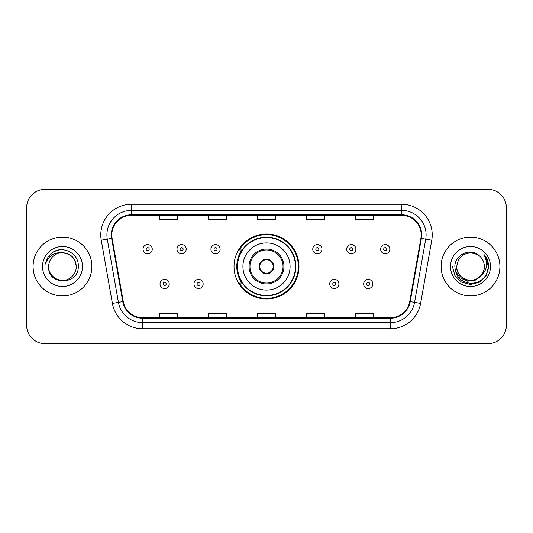 <?xml version="1.0" encoding="UTF-8"?>
<svg xmlns="http://www.w3.org/2000/svg" width="533" height="533" viewBox="0 0 533 533"><rect width="100%" height="100%" fill="white"/><g stroke="black" fill="none" stroke-linecap="round" stroke-linejoin="round"><path stroke-width="0.8" d="M234.027 266.5A32.473 32.473 0 0 0 266.5 298.973A32.473 32.473 0 0 0 298.973 266.5A32.473 32.473 0 0 0 266.5 234.027A32.473 32.473 0 0 0 234.027 266.5M241.815 283.043A29.715 29.715 0 0 1 241.815 249.957M26.65 207.683L26.65 325.317A18.382 18.382 0 0 0 45.032 343.692L487.968 343.692A18.382 18.382 0 0 0 506.35 325.317L506.35 207.683A18.382 18.382 0 0 0 487.968 189.308L45.032 189.308A18.382 18.382 0 0 0 26.65 207.683L26.65 325.317M33.086 266.5A29.408 29.408 0 0 0 62.488 295.908A29.408 29.408 0 0 0 91.896 266.5A29.408 29.408 0 0 0 62.488 237.092A29.408 29.408 0 0 0 33.086 266.5A29.408 29.408 0 0 0 62.488 295.908A29.408 29.408 0 0 0 91.896 266.5A29.408 29.408 0 0 0 62.488 237.092A29.408 29.408 0 0 0 33.086 266.5M441.104 266.5A29.408 29.408 0 0 0 470.512 295.908A29.408 29.408 0 0 0 499.914 266.5A29.408 29.408 0 0 0 470.512 237.092A29.408 29.408 0 0 0 441.104 266.5A29.408 29.408 0 0 0 470.512 295.908A29.408 29.408 0 0 0 499.914 266.5A29.408 29.408 0 0 0 470.512 237.092A29.408 29.408 0 0 0 441.104 266.5M111.81 234.886A19.608 19.608 0 0 1 131.411 215.285L401.589 215.285A19.608 19.608 0 0 1 420.897 238.291L409.744 301.518A19.608 19.608 0 0 1 390.442 317.715L142.558 317.715A19.608 19.608 0 0 1 123.256 301.518L112.103 238.291A19.608 19.608 0 0 1 111.81 234.886M111.317 234.886A20.094 20.094 0 0 0 111.624 238.378L122.77 301.605A20.094 20.094 0 0 0 142.558 318.208L390.442 318.208A20.094 20.094 0 0 0 410.23 301.605L421.376 238.378A20.094 20.094 0 0 0 401.589 214.792L131.411 214.792A20.094 20.094 0 0 0 111.317 234.886M101.243 240.21A30.634 30.634 0 0 1 131.411 204.252L401.589 204.252A30.634 30.634 0 0 1 431.757 240.21L420.604 303.43A30.634 30.634 0 0 1 390.442 328.748L142.558 328.748A30.634 30.634 0 0 1 112.396 303.43L101.243 240.21L107.28 239.144A24.505 24.505 0 0 1 131.411 210.382L401.589 210.382A24.505 24.505 0 0 1 425.72 239.144L414.574 302.371A24.505 24.505 0 0 1 390.442 322.618L142.558 322.618A24.505 24.505 0 0 1 118.426 302.371L107.28 239.144A24.505 24.505 0 0 1 106.906 234.886M487.968 189.308L45.032 189.308M45.032 343.692L487.968 343.692M506.35 325.317L506.35 207.683M257.312 215.285L257.312 219.429L275.688 219.429L275.688 215.285M208.296 215.285L208.296 219.429L226.678 219.429L226.678 215.285M159.287 215.285L159.287 219.429L177.669 219.429L177.669 215.285M306.322 215.285L306.322 219.429L324.704 219.429L324.704 215.285M355.331 215.285L355.331 219.429L373.713 219.429L373.713 215.285M275.688 317.715L275.688 313.571L257.312 313.571L257.312 317.715M226.678 317.715L226.678 313.571L208.296 313.571L208.296 317.715M177.669 317.715L177.669 313.571L159.287 313.571L159.287 317.715M324.704 317.715L324.704 313.571L306.322 313.571L306.322 317.715M373.713 317.715L373.713 313.571L355.331 313.571L355.331 317.715M76.339 266.5C76.152 271.723 73.84 275.721 69.417 278.493C60.782 284.022 48.17 276.74 48.643 266.5C47.35 285.855 78.904 285.408 78.284 266.5C79.35 253.255 62.148 244.674 51.961 252.942C48.356 255.827 46.204 259.538 45.498 264.075C48.35 255.947 54.013 252.142 62.488 252.649L69.417 254.507L74.487 259.578L76.339 266.5C76.152 271.723 73.84 275.721 69.417 278.493C60.782 284.022 48.17 276.74 48.643 266.5C48.17 276.74 60.782 284.022 69.417 278.493C73.84 275.721 76.152 271.723 76.339 266.5C76.152 271.723 73.84 275.721 69.417 278.493C60.782 284.022 48.17 276.74 48.643 266.5C48.17 276.74 60.782 284.022 69.417 278.493C73.84 275.721 76.152 271.723 76.339 266.5L74.487 259.578L69.417 254.507L62.488 252.649L69.417 254.507L74.487 259.578L76.339 266.5C75.519 258.085 70.902 253.468 62.488 252.649A13.851 13.851 0 0 0 48.643 266.5M42.513 266.5A19.974 19.974 0 0 0 62.488 286.474A19.974 19.974 0 0 0 82.468 266.5A19.974 19.974 0 0 0 62.488 246.526A19.974 19.974 0 0 0 42.513 266.5M51.954 252.948L53.906 251.636L60.302 249.477M242.915 266.5A23.585 23.585 0 0 1 266.5 242.915A23.585 23.585 0 0 1 290.085 266.5A23.585 23.585 0 0 1 266.5 290.085A23.585 23.585 0 0 1 242.915 266.5A23.585 23.585 0 0 0 266.5 290.085A23.585 23.585 0 0 0 290.085 266.5M249.957 266.5A16.543 16.543 0 0 0 266.5 283.043A16.543 16.543 0 0 0 283.043 266.5A16.543 16.543 0 0 0 266.5 249.957A16.543 16.543 0 0 0 249.957 266.5M242.189 249.957A29.408 29.408 0 0 0 242.189 283.043M295.475 266.5A28.975 28.975 0 0 0 266.5 237.525A28.975 28.975 0 0 0 237.525 266.5A28.975 28.975 0 0 0 266.5 295.475A28.975 28.975 0 0 0 295.475 266.5M259.151 266.5A7.349 7.349 0 0 0 266.5 273.849A7.349 7.349 0 0 0 273.849 266.5A7.349 7.349 0 0 0 266.5 259.151A7.349 7.349 0 0 0 259.151 266.5M298.36 266.5A31.86 31.86 0 0 1 239.27 283.043L242.229 283.043A29.375 29.375 0 0 0 295.875 266.573A29.375 29.375 0 0 0 242.229 249.957L239.27 249.957A31.86 31.86 0 0 1 298.36 266.5M259.384 264.661L259.631 264.661A7.109 7.109 0 0 1 273.369 264.661L272.983 264.661A6.736 6.736 0 0 1 266.5 273.236A6.736 6.736 0 0 1 260.017 264.661A6.736 6.736 0 0 1 272.983 264.661L273.616 264.661M259.631 264.661L260.017 264.661L259.631 264.661M273.616 268.339L272.983 268.339A6.736 6.736 0 0 1 260.017 268.339L259.384 268.339M272.983 268.339L273.369 268.339A7.109 7.109 0 0 1 259.631 268.339L260.017 268.339M484.357 266.5C484.83 276.74 472.218 284.022 463.583 278.493C459.16 275.721 456.848 271.723 456.661 266.5L458.513 259.578L463.583 254.507L470.512 252.649L477.435 254.507L479.58 256.033C471.085 247.125 454.722 254.468 454.876 266.5C455.502 276.614 460.858 282.243 470.959 283.383C480.899 282.663 486.762 277.38 488.541 267.539L488.574 266.5C488.521 261.956 487.009 257.972 484.037 254.534C486.296 258.239 487.095 262.229 486.422 266.5C485.776 270.131 484.011 273.096 481.126 275.394A13.851 13.851 0 0 0 484.357 266.5C484.171 271.723 481.865 275.721 477.435 278.493C468.8 284.022 456.188 276.74 456.661 266.5L458.513 259.578L463.583 254.507L470.512 252.649L477.435 254.507L479.58 256.033A13.851 13.851 0 0 1 484.357 266.5C484.83 276.74 472.218 284.022 463.583 278.493C459.16 275.721 456.848 271.723 456.661 266.5C455.942 278.979 473.77 285.335 481.126 275.394M482.005 274.655L475.749 280.065L467.561 281.211L460.019 277.8L455.309 270.991M450.532 266.5A19.974 19.974 0 0 0 470.512 286.474A19.974 19.974 0 0 0 490.487 266.5A19.974 19.974 0 0 0 470.512 246.526A19.974 19.974 0 0 0 450.532 266.5M484.037 254.534L488.561 267.026L487.722 261.03L488.574 266.5M452.45 266.5L454.869 275.528L461.478 282.144L470.512 284.562L479.54 282.144L486.149 275.528L488.574 266.5L484.171 254.687L488.561 267.026L484.304 254.841M484.171 254.687L488.561 267.033M152.245 249.164A4.597 4.597 0 0 1 147.648 253.755A4.597 4.597 0 0 1 143.051 249.164A4.597 4.597 0 0 1 147.648 244.567A4.597 4.597 0 0 1 152.245 249.164A4.597 4.597 0 0 0 147.648 244.567A4.597 4.597 0 0 0 143.051 249.164M186.184 249.164A4.597 4.597 0 0 1 181.586 253.755A4.597 4.597 0 0 1 176.996 249.164A4.597 4.597 0 0 1 181.586 244.567A4.597 4.597 0 0 1 186.184 249.164A4.597 4.597 0 0 0 181.586 244.567A4.597 4.597 0 0 0 176.996 249.164M220.122 249.164A4.597 4.597 0 0 1 215.525 253.755A4.597 4.597 0 0 1 210.935 249.164A4.597 4.597 0 0 1 215.525 244.567A4.597 4.597 0 0 1 220.122 249.164A4.597 4.597 0 0 0 215.525 244.567A4.597 4.597 0 0 0 210.935 249.164M321.945 249.164A4.597 4.597 0 0 1 317.348 253.755A4.597 4.597 0 0 1 312.758 249.164A4.597 4.597 0 0 1 317.348 244.567A4.597 4.597 0 0 1 321.945 249.164A4.597 4.597 0 0 0 317.348 244.567A4.597 4.597 0 0 0 312.758 249.164M355.884 249.164A4.597 4.597 0 0 1 351.287 253.755A4.597 4.597 0 0 1 346.697 249.164A4.597 4.597 0 0 1 351.287 244.567A4.597 4.597 0 0 1 355.884 249.164A4.597 4.597 0 0 0 351.287 244.567A4.597 4.597 0 0 0 346.697 249.164M389.823 249.164A4.597 4.597 0 0 1 385.232 253.755A4.597 4.597 0 0 1 380.635 249.164A4.597 4.597 0 0 1 385.232 244.567A4.597 4.597 0 0 1 389.823 249.164A4.597 4.597 0 0 0 385.232 244.567A4.597 4.597 0 0 0 380.635 249.164M160.02 283.962A4.597 4.597 0 0 1 164.617 279.365A4.597 4.597 0 0 1 169.214 283.962A4.597 4.597 0 0 1 164.617 288.553A4.597 4.597 0 0 1 160.02 283.962A4.597 4.597 0 0 0 164.617 288.553A4.597 4.597 0 0 0 169.214 283.962M193.965 283.962A4.597 4.597 0 0 1 198.556 279.365A4.597 4.597 0 0 1 203.153 283.962A4.597 4.597 0 0 1 198.556 288.553A4.597 4.597 0 0 1 193.965 283.962A4.597 4.597 0 0 0 198.556 288.553A4.597 4.597 0 0 0 203.153 283.962M329.727 283.962A4.597 4.597 0 0 1 334.318 279.365A4.597 4.597 0 0 1 338.915 283.962A4.597 4.597 0 0 1 334.318 288.553A4.597 4.597 0 0 1 329.727 283.962A4.597 4.597 0 0 0 334.318 288.553A4.597 4.597 0 0 0 338.915 283.962M363.666 283.962A4.597 4.597 0 0 1 368.263 279.365A4.597 4.597 0 0 1 372.853 283.962A4.597 4.597 0 0 1 368.263 288.553A4.597 4.597 0 0 1 363.666 283.962A4.597 4.597 0 0 0 368.263 288.553A4.597 4.597 0 0 0 372.853 283.962M401.589 204.252L401.589 214.792M107.28 239.144L111.624 238.378M142.558 328.748L142.558 318.208M390.442 318.208L390.442 328.748M410.23 301.605L420.604 303.43M112.396 303.43L122.77 301.605M421.376 238.378L431.757 240.21M131.411 204.252L131.411 214.792M283.962 266.5A17.462 17.462 0 0 0 266.5 249.038A17.462 17.462 0 0 0 249.038 266.5A17.462 17.462 0 0 0 266.5 283.962A17.462 17.462 0 0 0 283.962 266.5M146.115 249.164A1.532 1.532 0 0 0 147.648 250.697A1.532 1.532 0 0 0 149.18 249.164A1.532 1.532 0 0 0 147.648 247.632A1.532 1.532 0 0 0 146.115 249.164M180.054 249.164A1.532 1.532 0 0 0 181.586 250.697A1.532 1.532 0 0 0 183.119 249.164A1.532 1.532 0 0 0 181.586 247.632A1.532 1.532 0 0 0 180.054 249.164M213.999 249.164A1.532 1.532 0 0 0 215.525 250.697A1.532 1.532 0 0 0 217.058 249.164A1.532 1.532 0 0 0 215.525 247.632A1.532 1.532 0 0 0 213.999 249.164M315.816 249.164A1.532 1.532 0 0 0 317.348 250.697A1.532 1.532 0 0 0 318.881 249.164A1.532 1.532 0 0 0 317.348 247.632A1.532 1.532 0 0 0 315.816 249.164M349.761 249.164A1.532 1.532 0 0 0 351.287 250.697A1.532 1.532 0 0 0 352.819 249.164A1.532 1.532 0 0 0 351.287 247.632A1.532 1.532 0 0 0 349.761 249.164M383.7 249.164A1.532 1.532 0 0 0 385.232 250.697A1.532 1.532 0 0 0 386.765 249.164A1.532 1.532 0 0 0 385.232 247.632A1.532 1.532 0 0 0 383.7 249.164M166.149 283.962A1.532 1.532 0 0 0 164.617 282.43A1.532 1.532 0 0 0 163.085 283.962A1.532 1.532 0 0 0 164.617 285.495A1.532 1.532 0 0 0 166.149 283.962M200.088 283.962A1.532 1.532 0 0 0 198.556 282.43A1.532 1.532 0 0 0 197.023 283.962A1.532 1.532 0 0 0 198.556 285.495A1.532 1.532 0 0 0 200.088 283.962M335.85 283.962A1.532 1.532 0 0 0 334.318 282.43A1.532 1.532 0 0 0 332.785 283.962A1.532 1.532 0 0 0 334.318 285.495A1.532 1.532 0 0 0 335.85 283.962M369.789 283.962A1.532 1.532 0 0 0 368.263 282.43A1.532 1.532 0 0 0 366.731 283.962A1.532 1.532 0 0 0 368.263 285.495A1.532 1.532 0 0 0 369.789 283.962"/></g></svg>
